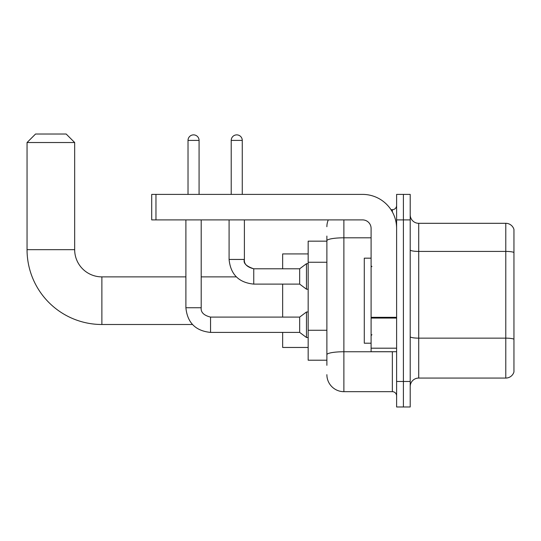 <?xml version="1.0" encoding="UTF-8"?>
<svg xmlns="http://www.w3.org/2000/svg" width="541" height="541" viewBox="0 0 541 541"><rect width="100%" height="100%" fill="white"/><g stroke="black" fill="none" stroke-linecap="round" stroke-linejoin="round"><path stroke-width="0.81" d="M326.879 365.31L326.879 240.759L326.879 241.164L308.167 241.164L308.167 360.211L326.879 360.211M396.607 381.466L396.607 406.981L403.41 406.981L403.41 381.466L403.41 406.981L410.206 406.981L410.206 381.466L403.41 381.466L403.41 219.903L403.41 381.466L396.607 381.466L396.607 219.903L403.41 219.903L403.41 194.395L403.41 219.903L410.206 219.903L410.206 381.466M410.206 219.903L410.206 194.395L396.607 194.395L396.607 219.903M343.887 219.903L343.887 391.67L392.353 391.67L392.353 351.704M391.001 209.698L392.353 209.698A4.254 4.254 0 0 0 396.607 205.452M326.879 357.662L326.879 354.707A17.008 2.955 180 0 1 343.887 351.751L392.353 351.751A4.254 0.737 0 0 0 393.828 351.704M371.092 237.81L343.887 237.81A17.008 2.955 180 0 0 326.879 240.759L326.879 236.059M396.607 395.924A4.254 4.254 0 0 0 392.353 391.67M326.879 226.706A17.008 17.008 0 0 1 328.299 219.903M343.887 391.67A17.008 17.008 0 0 1 326.879 374.663M410.206 386.572A8.5 8.5 0 0 1 418.714 378.064L505.788 378.064L505.788 223.305L418.714 223.305A8.5 8.5 0 0 1 410.206 214.804A8.5 8.5 0 0 0 418.714 223.305L418.714 378.064M513.95 229.431A8.5 8.5 0 0 0 505.788 223.305A8.5 8.5 0 0 1 513.95 229.431L513.95 371.944A8.5 8.5 0 0 1 505.788 378.064M513.95 252.593L513.95 339.214A8.5 1.474 180 0 0 505.788 338.145L418.714 338.145A8.5 1.474 -0 0 1 410.206 336.671M192.454 324.499L101.877 324.499A74.827 74.827 0 0 1 27.05 249.665L27.05 142.526L35.55 134.019L66.164 134.019L74.672 142.526L27.05 142.526M101.877 324.499L101.877 276.877A27.212 27.212 0 0 1 74.672 249.665L74.672 142.526M282.659 284.106L282.659 317.1M282.659 332.404L282.659 347.457L308.167 347.457M308.167 253.918L282.659 253.918L282.659 268.803M188.018 194.395L188.018 140.396A5.525 5.525 0 0 1 193.543 134.871A5.525 5.525 0 0 1 199.074 140.396L199.074 194.395M185.894 219.903L185.894 307.748L201.198 307.748C200.684 312.279 203.801 315.396 210.55 317.1L299.667 317.1L299.667 332.404L210.55 332.404L210.55 317.114M299.667 317.1L306.47 311.995L306.47 337.503L308.167 337.503M210.55 317.1C203.801 315.396 200.684 312.279 201.198 307.748C200.684 312.279 203.801 315.396 210.55 317.1C203.801 315.396 200.684 312.279 201.198 307.748L201.198 219.903M231.217 194.395L231.217 140.396A5.525 5.525 0 0 1 236.742 134.871A5.525 5.525 0 0 1 242.267 140.396L242.267 194.395M253.749 284.106C238.791 282.625 230.567 274.409 229.086 259.443C230.567 274.409 238.791 282.625 253.749 284.106C238.791 282.625 230.567 274.409 229.086 259.443L244.397 259.443C243.078 263.115 246.196 266.233 253.749 268.803L299.667 268.803L299.667 284.106L253.749 284.106L253.749 268.803C247 267.098 243.883 263.981 244.397 259.443L244.376 259.443M299.667 268.803L306.47 263.697L306.47 289.205L308.167 289.205M396.607 351.704L371.092 351.704L371.092 317.324L396.607 317.324M396.607 228.41A34.015 34.015 0 0 0 362.592 194.395L155.964 194.395L155.964 219.903L362.592 219.903A8.5 8.5 0 0 1 371.092 228.41L371.092 317.324M155.964 219.903L151.71 219.903L151.71 194.395L155.964 194.395M371.092 258.172L364.289 258.172L364.289 343.204L371.092 343.204M326.879 262.243L308.167 262.243M326.879 330.267L308.167 330.267M392.353 211.944L392.353 209.698M513.95 252.478A8.5 1.474 180 0 0 505.788 251.416L418.714 251.416A8.5 1.474 0 0 1 410.206 249.935M27.05 249.665L74.672 249.665M188.018 140.396L199.074 140.396M231.217 140.396L242.267 140.396M396.607 318.061L371.092 318.061M371.092 348.194L396.607 348.194M236.309 276.877L201.198 276.877M185.894 276.877L101.877 276.877M185.894 307.748C187.369 322.707 195.592 330.923 210.55 332.404C195.592 330.923 187.369 322.707 185.894 307.748C187.369 322.707 195.592 330.923 210.55 332.404C195.592 330.923 187.369 322.707 185.894 307.748M299.667 332.404L306.47 337.503M306.47 311.995L308.167 311.995M244.397 259.443L244.397 219.903M299.667 284.106L306.47 289.205M229.086 259.443L229.086 219.903M306.47 263.697L308.167 263.697M371.944 266.672L371.092 265.82M371.944 334.703L371.092 335.548"/></g></svg>
